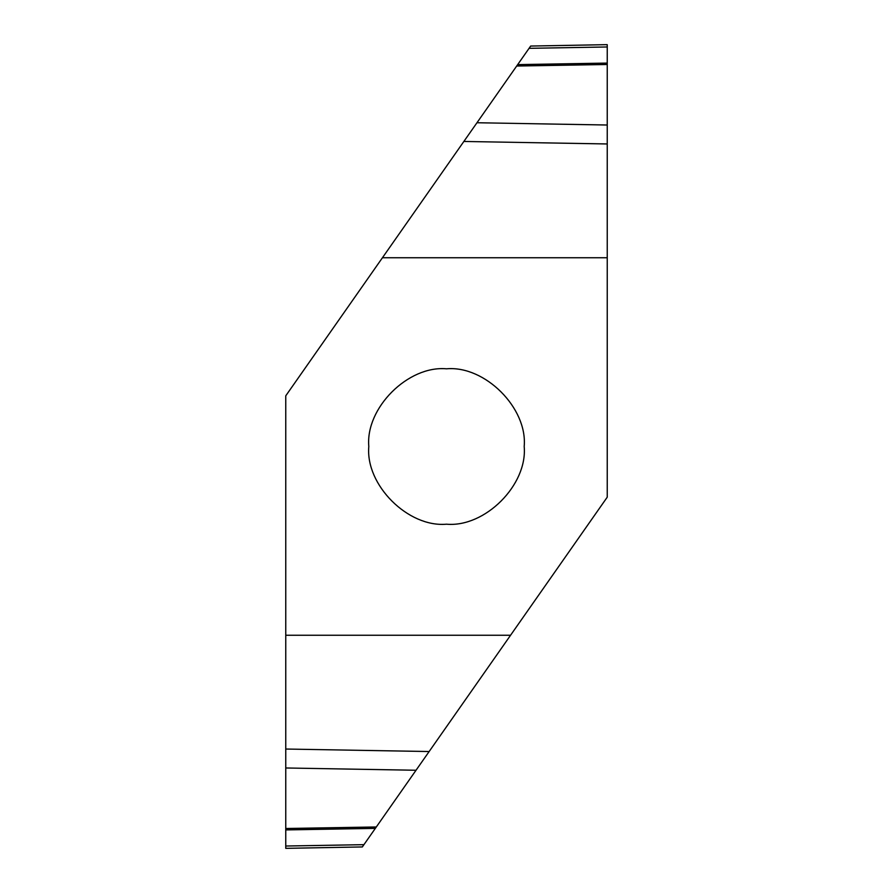 <?xml version="1.0" encoding="UTF-8"?>
<svg xmlns="http://www.w3.org/2000/svg" width="893" height="893" viewBox="0 0 893 893"><rect width="100%" height="100%" fill="white"/><g stroke="black" fill="none" stroke-linecap="round" stroke-linejoin="round"><path stroke-width="1.34" d="M446.5 368.809C484.944 365.337 527.663 408.056 524.191 446.5C527.663 484.944 484.944 527.663 446.5 524.191C408.056 527.663 365.337 484.944 368.809 446.5C365.337 408.056 408.056 365.337 446.5 368.809M607.24 257.742L382.438 257.742L285.76 395.822L285.76 635.258L510.562 635.258L607.24 497.178L607.24 125.02L476.974 122.743L463.858 141.462L607.24 143.963M382.438 257.742L463.858 141.462M476.974 122.743L516.69 66.026L607.24 64.497L607.24 125.02M516.69 66.026L607.24 64.419L607.24 44.75M607.24 63.079L517.672 64.62L516.723 65.97M517.672 64.62L530.665 46.056L529.069 48.334L607.24 46.972M607.195 44.65L530.665 46.056M510.562 635.258L429.142 751.538L285.76 749.037L285.76 635.258M285.76 749.037L285.76 767.98L416.026 770.257L429.142 751.538M416.026 770.257L376.31 826.974L285.76 828.503L285.76 767.98M376.31 826.974L285.76 828.581L285.76 848.35L285.76 846.028L363.931 844.666L376.277 827.03M285.805 848.35L362.335 846.944L363.931 844.666M285.76 829.921L375.328 828.38"/></g></svg>
